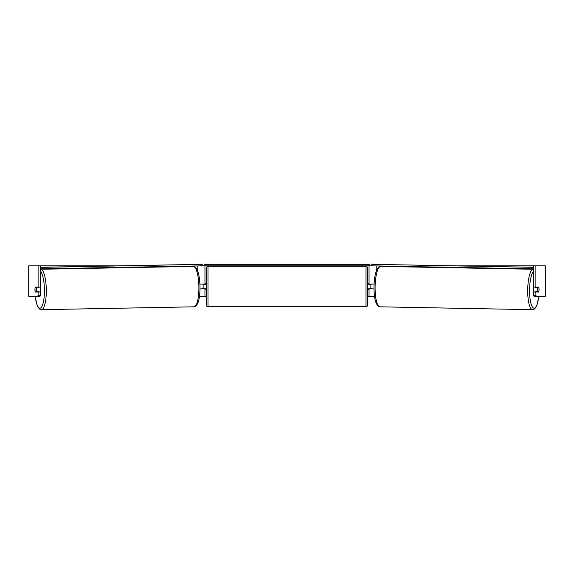 <?xml version="1.0" encoding="UTF-8"?>
<svg xmlns="http://www.w3.org/2000/svg" width="574" height="574" viewBox="0 0 574 574"><rect width="100%" height="100%" fill="white"/><g stroke="black" fill="none" stroke-linecap="round" stroke-linejoin="round"><path stroke-width="0.86" d="M200.025 288.959L204.954 288.657M199.508 296.256L204.954 296.256L204.954 288.959M201.352 265.87L204.344 265.87L204.344 264.349L369.656 264.349L369.656 265.87L368.135 265.87L368.135 264.349M203.131 288.959L203.131 284.101M204.954 284.403L204.954 265.87M204.954 284.101L199.931 284.101M186.988 266.53L186.988 266.135M373.975 288.959L369.046 288.657M374.492 296.256L369.046 296.256L369.046 288.959M372.648 265.87L369.656 265.87M370.869 288.959L368.745 288.657L368.745 289.569L367.532 289.569M370.869 288.657L370.869 284.101M369.046 284.403L369.046 265.87M369.046 284.101L374.069 284.101M387.012 266.53L387.012 266.135M533.928 292.001A3.042 0.789 -88.9 0 1 533.626 289.497A3.042 0.789 -88.9 0 1 533.964 287.136M538.828 287.445A3.042 0.789 -88.9 0 1 539.015 289.569A3.042 0.789 -88.9 0 1 538.756 291.692L537.63 291.692A3.042 0.789 -88.9 0 1 537.443 289.569A3.042 0.789 -88.9 0 1 537.709 287.445L538.821 287.445A3.042 0.789 -90 0 0 538.728 287.136L535.894 287.136L535.894 265.87L545.3 265.87L545.3 296.256L533.942 296.256L533.547 292.001L538.728 292.001A3.042 0.789 -90 0 0 538.936 288.055M535.14 287.136A3.042 0.789 -88.9 0 0 535.061 287.395L537.709 287.445M535.09 292.001A3.042 0.789 -88.9 0 1 534.99 291.649L537.63 291.692M535.061 287.395L536.188 287.395M35.064 288.055A3.042 0.789 -90 0 0 34.957 289.569A3.042 0.789 -90 0 0 35.272 292.001L38.106 292.001L38.106 295.38L40.453 295.38L40.453 292.001L38.106 292.001M40.453 265.87L38.106 265.87L38.106 287.136L40.453 287.136L40.453 265.87L115.396 265.87M458.604 265.87L535.894 265.87M204.954 296.256L206.468 296.256M367.532 296.256L369.046 296.256M533.547 295.38L535.894 295.38L535.894 292.001M535.894 295.38L536.288 296.256M535.894 287.136L533.547 287.136L533.547 265.87M40.453 295.38L40.058 296.256L28.7 296.256L28.7 265.87L38.106 265.87M37.712 296.256L38.106 295.38M38.106 287.136L35.272 287.136A3.042 0.789 -90 0 0 35.179 287.445L35.172 287.445A3.042 0.789 -91.1 0 0 34.985 289.569A3.042 0.789 -91.1 0 0 35.244 291.692L36.37 291.692A3.042 0.789 -91.1 0 0 36.557 289.569A3.042 0.789 -91.1 0 0 36.291 287.445L35.172 287.445M28.7 296.256L28.7 265.87M207.989 266.322A1.521 1.521 0 0 0 206.468 267.843L206.468 305.217A1.521 1.521 0 0 0 207.989 306.738L366.011 306.738A1.521 1.521 0 0 0 367.532 305.217L367.532 267.843A1.521 1.521 0 0 0 366.011 266.322L207.989 266.322L207.989 306.738M206.468 283.491L205.255 283.491L205.255 284.403L203.131 284.403M203.131 288.657L205.255 288.657L205.255 289.569L206.468 289.569M370.869 284.403L368.745 284.403L368.745 283.491L367.532 283.491M205.865 264.349L205.865 265.87L368.135 265.87M205.865 265.87L204.344 265.87M533.547 267.312L371.809 264.327L533.547 267.269M533.547 268.826L531.438 268.826L531.467 267.312M529.601 267.283L529.58 268.797L372.856 265.87L372.885 264.356M371.809 264.327L371.787 265.841L372.856 265.87M529.58 268.797L531.438 268.826M40.072 292.001A3.042 0.789 -91.1 0 0 40.374 289.497A3.042 0.789 -91.1 0 0 40.036 287.136M36.37 291.692L39.01 291.649A3.042 0.789 -91.1 0 1 38.91 292.001M36.291 287.445L38.939 287.395A3.042 0.789 -91.1 0 0 38.86 287.136M38.939 287.395L37.812 287.395M40.453 268.826L42.562 268.826L42.533 267.312L44.399 267.283L44.42 268.797L201.144 265.87L201.115 264.356L202.192 264.327L40.453 267.269M40.453 267.312L42.533 267.312M44.399 267.283L201.115 264.356M202.192 264.327L202.213 265.841L201.144 265.87M44.42 268.797L42.562 268.826M197.786 271.294L197.786 265.934M376.214 271.294L376.214 265.934M532.572 309.673L379.959 306.825A20.205 5.231 -88.9 0 1 375.109 286.62A20.205 5.231 -88.9 0 1 380.713 266.415L533.325 269.263A20.205 5.231 91.1 0 0 527.714 289.468A20.205 5.231 91.1 0 0 532.572 309.673L534.172 309.228L535.772 307.556L537.07 304.787L538.864 296.256M538.807 296.256A18.691 4.836 -88.9 0 1 533.203 307.865A18.691 4.836 -88.9 0 1 529.58 289.497A18.691 4.836 -88.9 0 1 533.547 271.38M545.156 296.256L545.156 265.87M28.844 296.256L28.844 265.87M366.011 306.738L366.011 266.322M193.287 266.415C197.341 267.197 199.587 273.927 200.017 286.591C200.032 299.169 198.044 305.913 194.041 306.825A20.205 5.231 -91.1 0 0 198.891 286.62A20.205 5.231 -91.1 0 0 193.287 266.415L40.675 269.263A20.205 5.231 88.9 0 1 46.286 289.468A20.205 5.231 88.9 0 1 41.428 309.673L39.828 309.228L38.228 307.556L36.93 304.787L35.136 296.256M35.193 296.256A18.691 4.836 -91.1 0 0 40.797 307.865A18.691 4.836 -91.1 0 0 44.42 289.497A18.691 4.836 -91.1 0 0 40.453 271.38M380.713 266.415C376.659 267.197 374.413 273.927 373.983 286.591C373.968 299.169 375.956 305.913 379.959 306.825M194.041 306.825L41.428 309.673"/></g></svg>
